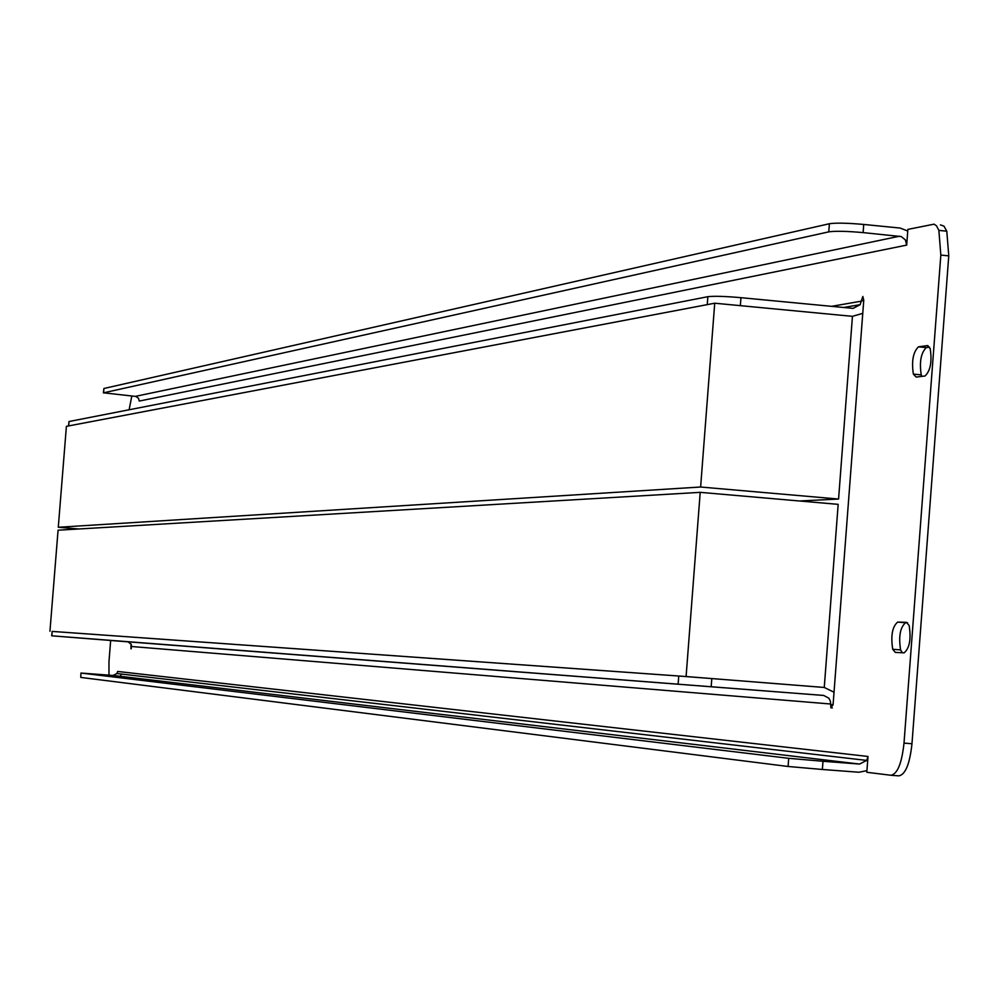 <?xml version="1.0" encoding="UTF-8"?>
<svg xmlns="http://www.w3.org/2000/svg" width="999" height="999" viewBox="0 0 999 999"><rect width="100%" height="100%" fill="white"/><g stroke="black" fill="none" stroke-linecap="round" stroke-linejoin="round"><path stroke-width="1.5" d="M833.079 704.745L830.906 707.829L830.644 704.532L833.079 704.732L863.76 300.224L862.836 296.478L861.25 301.186L831.58 306.343M940.434 224.912L943.968 226.124L946.79 231.181L948.763 255.869L940.833 255.082L904.008 743.119C901.81 763.336 897.452 774.05 890.921 775.261L866.807 772.289L868.006 756.468L117.645 671.453L116.92 673.538L113.037 675.449L859.565 764.06L866.682 760.414L868.006 756.468M121.416 674.063L120.454 675.961M830.644 704.532L830.456 701.348L828.883 698.201L823.663 695.441L51.661 635.801L128.147 641.857L131.356 644.58L131.219 648.826M131.094 644.018L130.956 648.801M925.037 375.999C930.444 370.766 932.167 361.638 930.194 348.576L927.334 345.604L918.443 346.84C913.098 352.123 911.413 361.226 913.373 374.126L916.158 377.073L925.037 375.999M904.145 652.834C909.577 648.226 911.25 639.123 909.152 625.536L906.443 622.34L897.651 622.09C892.269 626.773 890.633 635.826 892.719 649.275L895.354 652.422L904.145 652.834M131.806 396.066L129.121 409.777M108.966 675.137L108.978 661.563L110.664 640.446M940.833 255.082L938.873 230.394L936.513 225.836L934.115 224.163L907.879 229.383L907.754 231.019L900.136 228.059L863.735 224.45L863.111 232.605C846.79 231.144 835.339 230.906 828.77 231.855L103.571 392.819L135.802 396.441L138.536 398.289L139.248 401.061L906.692 245.105L907.754 231.019M921.915 376.373L921.24 374.862C919.267 361.95 920.953 352.859 926.323 347.577L929.557 347.128M902.372 652.759L900.599 649.912C898.501 636.475 900.149 627.409 905.544 622.739L907.554 622.802M948.763 255.869L911.975 743.731C909.789 763.935 905.406 774.65 898.85 775.861L891.233 775.286M906.692 245.105L905.369 239.86L901.235 236.576L863.111 232.605M103.397 392.894L103.921 388.499L103.571 392.819M828.77 231.855L829.382 223.739L103.921 388.499M829.382 223.739C835.963 222.765 847.414 223.002 863.735 224.45M859.565 764.06L822.989 761.275L822.364 769.48L858.94 772.239L866.932 770.641M822.364 769.48L788.086 766.483L80.782 677.422L80.956 673.051L113.037 675.449M80.956 673.051L80.782 677.422M788.086 766.483L788.698 758.316L81.131 673.076M788.698 758.316L822.989 761.275M834.028 692.22L824.262 687.462L711.8 678.571L711.188 686.575M678.134 683.978L678.758 676.011L52.173 631.405L51.823 635.814M678.758 676.011L711.8 678.571M51.661 635.801L52.173 631.405M68.506 425.949L69.018 421.516L707.866 296.691C713.923 295.954 724.962 296.278 740.958 297.677L853.046 308.391L860.176 304.67L861.25 301.186M740.958 297.677L740.346 305.657L852.447 316.333L862.774 313.349M69.018 421.516L68.669 425.911L707.255 304.633L707.866 296.691M49.95 631.243L58.067 530.207L700.212 492.345L686.088 676.535L52.023 631.405M686.088 676.535L824.262 687.462L838.173 504.358L700.212 492.345M58.292 527.272L66.396 426.348L714.722 303.209L700.624 487.012L58.292 527.272L78.771 528.983M700.624 487.012L838.573 499.05L852.447 316.333L714.722 303.209M838.573 499.05L799.487 500.986M830.693 704.008L131.643 646.515M904.008 743.119L911.975 743.731M899.512 236.201L135.327 396.378M897.651 622.09L905.544 622.739M927.334 345.604L928.059 345.666M918.443 346.84L926.323 347.577M861.3 300.662L863.71 300.886M130.881 646.74L131.618 646.803M823.663 695.441L127.66 641.795M116.92 673.538L866.682 760.414M892.719 649.275L900.599 649.912M913.373 374.126L921.24 374.862M830.906 707.829L832.317 707.941M843.668 307.492L860.176 304.67M938.873 230.394L946.79 231.181"/></g></svg>
